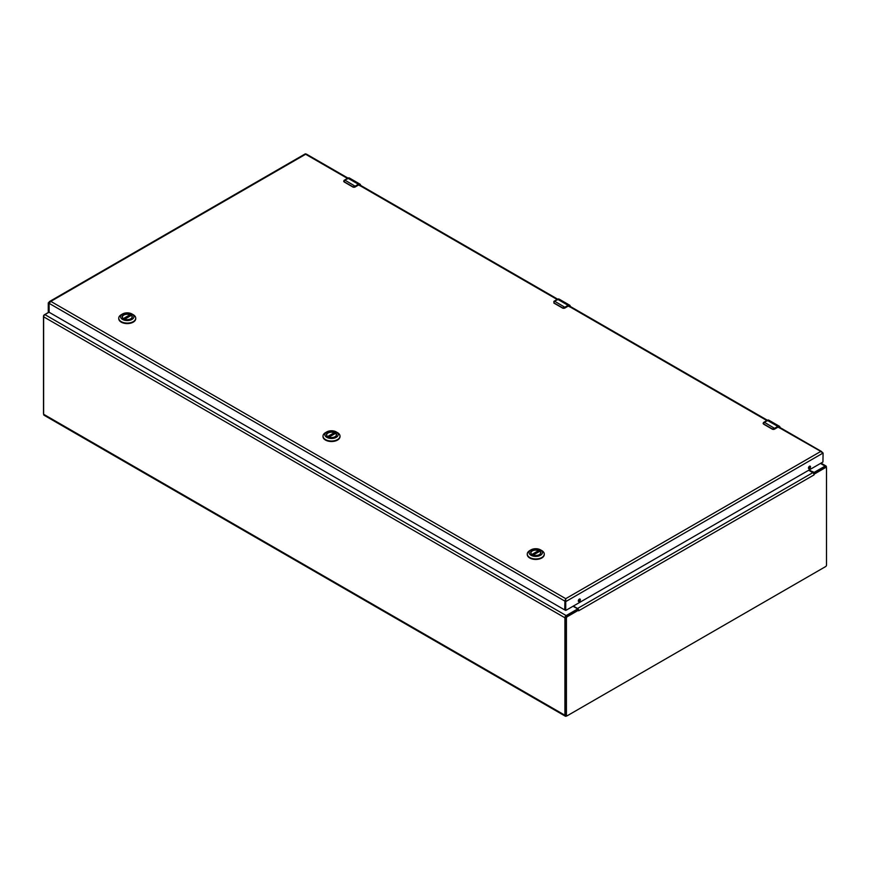 <?xml version="1.0" encoding="UTF-8"?>
<svg xmlns="http://www.w3.org/2000/svg" width="870" height="870" viewBox="0 0 870 870"><rect width="100%" height="100%" fill="white"/><g stroke="black" fill="none" stroke-linecap="round" stroke-linejoin="round"><path stroke-width="1.3" d="M566.827 715.836L566.392 716.086A2.099 1.207 -60 0 1 565.348 716.195A2.099 1.207 -60 0 1 564.913 715.238L564.913 617.787A1.805 1.044 -60 0 1 566.185 615.579L577.06 609.294L577.06 608.543L573.102 606.26M823.096 453.02L820.551 451.552L565.728 598.669L564.913 601.137L565.728 598.669L565.728 601.616L823.096 453.02L822.933 462.024L565.772 610.436L564.913 609.859L564.913 601.137L564.75 609.957L49.242 312.33L48.263 311.569L48.263 302.858L50.808 301.379L49.079 303.325L49.122 312.145L44.903 314.614A1.805 1.044 120 0 0 43.63 316.821L43.63 414.272A2.099 1.207 120 0 0 44.066 415.24L565.348 716.195M808.959 470.094L814.222 472.377L825.097 466.092A1.805 1.044 -60 0 1 826 466.005A1.805 1.044 -60 0 1 826.369 466.831L826.369 467.571M577.321 609.935L577.332 608.924M808.665 470.257L812.819 472.66A1.805 1.044 -120 0 1 813.754 473.671L814.092 474.868L813.754 473.671L814.363 474.03L825.63 467.527A1.229 0.707 -60 0 1 826.25 467.462L825.423 466.994A1.229 0.707 120 0 0 824.814 467.049L813.646 473.497M565.598 714.748A1.229 0.707 120 0 0 565.848 715.314L566.674 715.793A1.229 0.707 -60 0 1 566.413 715.227L566.413 618.189A1.229 0.707 -60 0 1 567.283 616.678L578.55 610.174L577.734 609.707L566.468 616.199A1.229 0.707 120 0 0 565.598 617.711L565.598 714.748L566.413 715.227M826.25 467.462A1.229 0.707 -60 0 1 826.5 468.027L826.5 565.065A1.229 0.707 -60 0 1 825.63 566.577L567.283 715.727A1.229 0.707 -60 0 1 566.674 715.793M577.887 609.794L578.485 609.5L578.659 610.794L578.485 609.5A1.805 1.044 -120 0 0 577.549 608.489L573.395 606.086M49.024 312.091L44.37 314.777A1.229 0.707 120 0 0 43.5 316.288L43.5 413.326A1.229 0.707 120 0 0 43.63 413.772M326.663 435.12A4.85 2.806 180 0 1 326.652 434.978A4.85 2.806 180 0 1 329.262 432.488A4.85 2.806 180 0 1 334.287 432.684L327.968 436.718A4.883 2.817 180 0 1 326.62 434.782A4.883 2.817 180 0 1 329.643 432.172A4.883 2.817 180 0 1 334.961 432.781A4.883 2.817 180 0 1 336.385 434.782A4.883 2.817 180 0 1 335.026 436.729M327.925 436.696L327.925 436.696A5.068 2.925 180 0 1 327.925 432.564A5.068 2.925 180 0 1 335.091 432.564A5.068 2.925 180 0 1 335.091 436.696A5.068 2.925 180 0 1 327.925 436.696M337.517 432.651L336.222 431.901A6.677 3.85 180 0 1 336.222 437.349A6.677 3.85 180 0 1 326.794 437.349A6.677 3.85 180 0 1 326.794 431.901A6.677 3.85 180 0 1 336.222 431.901L337.506 432.651A8.493 4.905 0 0 0 337.506 432.651A8.493 4.905 0 0 1 339.996 436.12L339.996 436.609A8.493 4.905 0 0 0 339.985 436.359M326.794 431.901L325.5 432.651A8.493 4.905 0 0 0 323.009 436.12A8.493 4.905 0 0 0 331.503 441.014A8.493 4.905 0 0 0 339.996 436.12M323.02 436.359A8.493 4.905 0 0 0 323.009 436.609A8.493 4.905 0 0 0 331.503 441.514A8.493 4.905 0 0 0 339.996 436.609M334.482 432.955L334.482 433.869M328.936 437.153L335.483 433.369A4.85 2.806 180 0 1 336.364 434.978A4.85 2.806 180 0 1 336.353 435.12L336.364 434.978M532.255 554.668A4.883 2.817 180 0 1 530.885 552.711A4.883 2.817 180 0 1 533.897 550.101A4.883 2.817 180 0 1 539.226 550.71A4.883 2.817 180 0 1 540.651 552.711A4.883 2.817 180 0 1 539.291 554.668M532.19 554.625L532.19 554.625A5.068 2.925 180 0 1 532.19 550.492A5.068 2.925 180 0 1 539.356 550.492A5.068 2.925 180 0 1 539.356 554.625A5.068 2.925 180 0 1 532.19 554.625M541.771 550.579L540.487 549.84A6.677 3.85 180 0 1 540.487 555.288A6.677 3.85 180 0 1 531.048 555.288A6.677 3.85 180 0 1 531.048 549.84A6.677 3.85 180 0 1 540.487 549.84L541.771 550.579A8.493 4.905 0 0 1 544.261 554.049L544.261 554.538A8.493 4.905 0 0 0 544.25 554.288M531.048 549.84L529.765 550.579A8.493 4.905 0 0 0 527.274 554.049A8.493 4.905 0 0 0 535.768 558.953A8.493 4.905 0 0 0 544.261 554.049M527.285 554.288A8.493 4.905 0 0 0 527.274 554.538A8.493 4.905 0 0 0 535.768 559.443A8.493 4.905 0 0 0 544.261 554.538M530.917 552.907L530.917 553.026A4.85 2.806 180 0 1 530.917 552.907A4.85 2.806 180 0 1 533.528 550.427A4.85 2.806 180 0 1 538.552 550.612L538.747 551.797M533.201 555.082L539.748 551.297A4.85 2.806 180 0 1 540.618 552.907A4.85 2.806 180 0 1 540.618 553.059L540.618 552.907M122.387 317.05L122.387 317.158A4.85 2.806 180 0 1 122.387 317.05A4.85 2.806 180 0 1 124.997 314.559A4.85 2.806 180 0 1 130.022 314.744L123.703 318.79A4.883 2.817 180 0 1 122.355 316.843A4.883 2.817 180 0 1 125.378 314.244A4.883 2.817 180 0 1 130.696 314.853A4.883 2.817 180 0 1 132.12 316.843A4.883 2.817 180 0 1 130.761 318.801M123.66 318.768L123.66 318.768A5.068 2.925 180 0 1 123.66 314.635A5.068 2.925 180 0 1 130.826 314.635A5.068 2.925 180 0 1 130.826 318.768A5.068 2.925 180 0 1 123.66 318.768M133.251 314.722L131.957 313.972A6.677 3.85 180 0 1 131.957 319.421A6.677 3.85 180 0 1 122.529 319.421A6.677 3.85 180 0 1 122.529 313.972A6.677 3.85 180 0 1 131.957 313.972L133.251 314.722A8.493 4.905 0 0 1 135.731 318.181L135.731 318.681A8.493 4.905 0 0 0 135.72 318.431M122.529 313.972L121.234 314.722A8.493 4.905 0 0 0 118.755 318.181A8.493 4.905 0 0 0 127.237 323.085A8.493 4.905 0 0 0 135.731 318.181M118.766 318.431A8.493 4.905 0 0 0 118.755 318.681A8.493 4.905 0 0 0 127.237 323.586A8.493 4.905 0 0 0 135.731 318.681M130.217 315.027L130.217 315.94M124.682 319.225L131.218 315.44A4.85 2.806 180 0 1 132.099 317.05A4.85 2.806 180 0 1 132.088 317.191L132.099 317.05M774.844 428.518L772.277 429.149L763.566 424.114L764.121 422.135A3.85 2.218 120 0 0 763.708 422.418L763.643 423.929L772.364 428.964L774.267 428.518A3.85 2.218 -60 0 1 774.681 428.236L777.834 426.42L767.264 420.319L764.121 422.135L774.844 428.518L777.834 426.42A3.078 1.783 -60 0 1 779.379 426.267A3.078 1.783 -60 0 1 780.009 427.529M777.997 427.083L774.409 429.236L772.332 429.236L774.409 429.236L777.997 427.083L779.683 428.051M355.428 186.376L352.861 186.996L344.139 181.96L344.694 179.992A3.85 2.218 120 0 0 344.281 180.264L344.226 181.776L352.937 186.811L354.851 186.365A3.85 2.218 -60 0 1 355.264 186.093L358.418 184.266L347.848 178.165L344.694 179.992L355.428 186.376L358.418 184.266A3.078 1.783 -60 0 1 359.952 184.114A3.078 1.783 -60 0 1 360.593 185.386M358.581 184.929L354.993 187.083L352.905 187.083L354.993 187.083L358.581 184.929L360.267 185.908M565.141 307.447L562.575 308.067L553.853 303.043L554.407 301.063A3.85 2.218 120 0 0 553.994 301.335L553.929 302.847L562.651 307.882L564.565 307.436A3.85 2.218 -60 0 1 564.978 307.164L568.121 305.348L557.561 299.247L554.407 301.063L565.141 307.447L568.121 305.348A3.078 1.783 -60 0 1 569.665 305.196A3.078 1.783 -60 0 1 570.296 306.457M568.284 306.001L564.695 308.154L562.618 308.154L564.695 308.154L568.284 306.001L569.981 306.979M778.084 427.029L822.183 452.193M306.447 154.73L347.38 178.361M809.481 466.244A1.446 0.837 -60 0 1 810.209 466.168A1.446 0.837 -60 0 1 810.209 467.842A1.446 0.837 -60 0 1 808.763 468.68A1.446 0.837 -60 0 1 808.534 467.516A1.446 0.837 -60 0 1 809.481 466.244M579.344 599.104A1.446 0.837 -60 0 1 580.072 599.038A1.446 0.837 -60 0 1 580.072 600.713A1.446 0.837 -60 0 1 578.626 601.551A1.446 0.837 -60 0 1 578.398 600.387A1.446 0.837 -60 0 1 579.344 599.104M48.263 302.858L564.913 601.137L564.913 609.859L564.913 601.137L565.728 601.616L565.728 610.327L564.956 609.968L565.772 610.436M48.263 311.569L49.079 312.047L49.079 303.325M808.48 468.223A1.446 0.837 120 0 0 809.676 466.157M578.343 601.094A1.446 0.837 120 0 0 579.54 599.017M564.913 715.238L43.63 414.272M577.06 609.294L577.06 610.087M814.222 472.377L814.222 473.16M564.913 617.787L43.63 316.821M566.185 615.579L44.903 314.614M820.486 463.438L825.097 466.092M566.468 616.199L567.283 616.678M825.63 467.527L824.814 467.049M566.413 618.189L565.598 617.711M814.092 474.868L578.822 610.696M812.819 472.66L577.549 608.489M327.653 436.512L334.287 432.684M538.747 550.895L532.233 554.647M531.918 554.44L538.552 550.612M123.388 318.572L130.022 314.744M767.101 420.417L767.264 420.319A3.078 1.783 120 0 1 768.808 420.166L779.379 426.267L780.086 427.768M777.997 426.702L780.02 427.866M772.745 429.312A1.544 0.892 0 0 0 774.463 429.127L774.267 428.518M772.364 428.964L763.643 423.929M777.954 427.192L774.463 429.127M768.808 420.166L763.588 422.407L763.11 423.462L763.708 424.201M347.685 178.263L347.848 178.165A3.078 1.783 120 0 1 349.392 178.013L359.952 184.114L360.658 185.625M358.581 184.549L360.593 185.712M353.329 187.159A1.544 0.892 0 0 0 355.036 186.974L354.851 186.365M352.937 186.811L344.226 181.776M358.527 185.038L355.036 186.974M349.392 178.013L344.172 180.253L343.693 181.319L344.292 182.047M557.398 299.334L557.561 299.247A3.078 1.783 120 0 1 559.095 299.095L569.665 305.196L570.372 306.697M568.284 305.631L570.307 306.795M563.042 308.23A1.544 0.892 0 0 0 564.75 308.045L564.565 307.436M562.651 307.882L553.929 302.847M568.24 306.109L564.75 308.045M559.095 299.095L553.875 301.324L553.994 303.119M565.728 598.669L50.808 301.379L305.631 154.262M358.668 184.886L557.083 299.443M568.382 305.957L766.796 420.514M821.019 463.134L826 466.005M335.385 433.347L328.849 437.121M539.65 551.275L533.114 555.049M131.12 315.418L124.584 319.192M821.682 451.595L778.835 426.855M767.329 420.21L569.121 305.783M557.626 299.139L359.419 184.701M347.913 178.067L306.305 154.044M305.37 153.805L49.275 301.662M565.728 599.202L565.587 599.919M305.457 153.957L306.099 154.534M49.09 312.134L48.307 311.678"/></g></svg>

